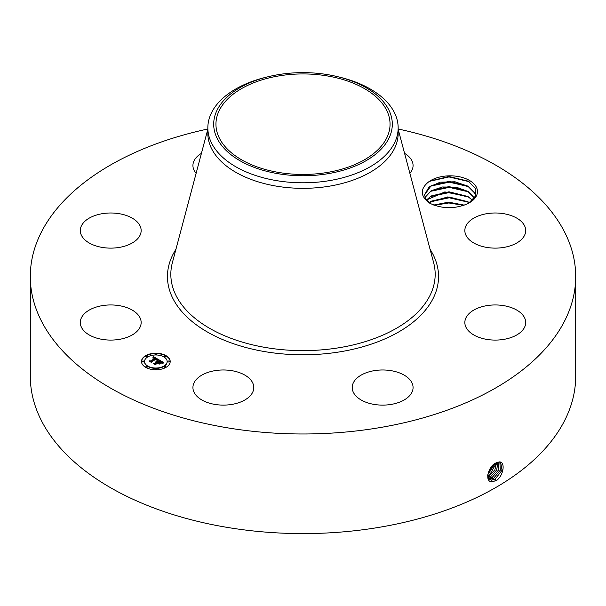 <?xml version="1.0" encoding="UTF-8"?>
<svg xmlns="http://www.w3.org/2000/svg" width="606" height="606" viewBox="0 0 606 606"><rect width="100%" height="100%" fill="white"/><g stroke="black" fill="none" stroke-linecap="round" stroke-linejoin="round"><path stroke-width="0.91" d="M398.157 128.995A272.7 157.439 180 0 1 575.7 276.541A272.7 157.439 180 0 1 379.773 427.616A272.7 157.439 180 0 1 30.3 276.541A272.7 157.439 180 0 1 207.843 128.995M575.7 276.541L575.7 376.152A272.7 157.439 180 0 1 379.773 527.228A272.7 157.439 180 0 1 30.3 376.152L30.3 276.541M495.844 462.999L495.829 463.007C488.247 466.15 484.262 481.815 491.867 481.831L496.443 480.535C503.904 475.278 505.495 461.454 499.283 461.908L495.844 462.999M476.346 187.14A27.285 15.756 180 0 1 469.453 202.722A27.285 15.756 180 0 1 465.999 204.404C453.659 209.115 441.615 208.744 429.859 203.298C420.42 196.503 419.784 189.549 427.942 182.429A27.285 15.756 180 0 1 454.697 176.043A27.285 15.756 180 0 1 476.346 187.14M81.53 327.467A30.429 17.566 180 0 1 80.303 322.521A30.429 17.566 180 0 1 106.398 305.129A30.429 17.566 180 0 1 139.925 317.574A30.429 17.566 180 0 1 141.153 322.521A30.429 17.566 180 0 1 115.057 339.905A30.429 17.566 180 0 1 81.53 327.467M137.433 238.984A30.429 17.566 180 0 1 103.202 247.581A30.429 17.566 180 0 1 80.303 230.56A30.429 17.566 180 0 1 84.029 222.137A30.429 17.566 180 0 1 118.253 213.539A30.429 17.566 180 0 1 141.153 230.56A30.429 17.566 180 0 1 137.433 238.984M196.109 173.346A30.429 17.566 180 0 1 192.928 165.536A30.429 17.566 180 0 1 201.419 153.356M404.581 153.356A30.429 17.566 180 0 1 413.072 165.536A30.429 17.566 180 0 1 409.891 173.346M466.075 235.507A30.429 17.566 180 0 1 464.847 230.56A30.429 17.566 180 0 1 490.943 213.168A30.429 17.566 180 0 1 524.47 225.614A30.429 17.566 180 0 1 525.697 230.56A30.429 17.566 180 0 1 499.602 247.945A30.429 17.566 180 0 1 466.075 235.507M468.567 314.097A30.429 17.566 180 0 1 502.798 305.5A30.429 17.566 180 0 1 525.697 322.521A30.429 17.566 180 0 1 521.971 330.944A30.429 17.566 180 0 1 487.747 339.542A30.429 17.566 180 0 1 464.847 322.521A30.429 17.566 180 0 1 468.567 314.097M374.076 370.69A30.429 17.566 180 0 1 413.072 387.545A30.429 17.566 180 0 1 391.211 404.407A30.429 17.566 180 0 1 352.215 387.545A30.429 17.566 180 0 1 374.076 370.69M237.946 372.129A30.429 17.566 180 0 1 253.785 387.545A30.429 17.566 180 0 1 208.767 402.96A30.429 17.566 180 0 1 192.928 387.545A30.429 17.566 180 0 1 237.946 372.129M145.69 355.639A14.355 8.287 180 0 1 161.332 353.843A14.355 8.287 180 0 1 170.195 361.502A14.355 8.287 180 0 1 165.991 367.357A14.355 8.287 180 0 1 150.349 369.16A14.355 8.287 180 0 1 141.486 361.502A14.355 8.287 180 0 1 145.69 355.639M487.678 475.672L489.777 479.505L491.587 480.081L495.14 479.179L502.071 470.301L500.654 462.363L499.192 461.992L496.996 462.439M327.505 172.415A87.052 50.26 180 0 1 215.948 124.192A87.052 50.26 180 0 1 278.495 75.97A87.052 50.26 180 0 1 390.052 124.192A87.052 50.26 180 0 1 327.505 172.415M468.847 203.055L475.346 196.185L475.255 188.254L468.264 181.171L448.978 176.482L430.071 181.02L427.942 182.429M170.188 361.676A14.355 8.287 0 0 0 161.196 354.162A14.355 8.287 0 0 0 145.69 355.995A14.355 8.287 0 0 0 141.493 361.676M489.762 479.49L491.557 480.058L495.102 479.164L502.033 470.294L500.632 462.355M388.696 138.713A89.309 51.563 0 0 0 337.686 76.682A89.309 51.563 0 0 0 268.314 76.682A89.309 51.563 0 0 0 217.304 109.678A89.309 51.563 0 0 0 277.859 173.672A89.309 51.563 0 0 0 388.696 138.713M430.215 203.487L425.624 198.73L424.594 194.814L428.919 187.08L440.221 182.179L455.03 181.785L468.15 186.269L474.687 193.019L475.558 195.655L474.687 193.072L467.658 186.019L448.985 181.376L431.245 185.534L424.594 194.837M398.157 127.858L398.157 133.396A95.157 54.941 180 0 1 329.793 186.11A95.157 54.941 180 0 1 207.843 133.396L207.843 127.858A95.157 54.941 0 0 0 329.793 180.573A95.157 54.941 180 0 0 394.309 143.327A95.157 54.941 0 0 0 398.157 127.858A95.157 54.941 0 0 0 339.958 77.235L337.686 76.682M144.539 361.676A11.309 6.53 0 0 0 144.531 361.85A11.309 6.53 0 0 0 151.515 367.887A11.309 6.53 0 0 0 163.84 366.471A11.309 6.53 0 0 0 167.15 361.85A11.309 6.53 0 0 0 167.142 361.676M164.097 356.442A0.871 0.5 0 0 0 165.726 356.442M164.097 366.918A0.871 0.5 0 0 0 165.726 366.918M167.854 361.676A0.871 0.5 0 0 0 169.491 361.676M145.955 366.918A0.871 0.5 0 0 0 147.584 366.918M155.03 369.084A0.871 0.5 0 0 0 156.659 369.084M145.955 356.442A0.871 0.5 0 0 0 147.584 356.442M155.03 354.268A0.871 0.5 0 0 0 156.659 354.268M142.198 361.676A0.871 0.5 0 0 0 143.827 361.676M493.685 478.293L500.344 470.15L499.852 462.075L500.306 470.15L493.655 478.27L489.103 478.96L493.685 478.293L494.36 480.013M207.843 127.858A95.157 54.941 0 0 1 211.691 112.39A95.157 54.941 180 0 1 266.042 77.235L268.314 76.682M163.84 366.115A11.309 6.53 180 0 1 151.515 367.531A11.309 6.53 180 0 1 144.531 361.502A11.309 6.53 180 0 1 147.849 356.881A11.309 6.53 180 0 1 160.166 355.472A11.309 6.53 180 0 1 167.15 361.502A11.309 6.53 180 0 1 163.84 366.115M165.529 356.616A0.871 0.5 180 0 1 164.302 355.911A0.871 0.5 180 0 1 165.529 356.616M165.529 367.092A0.871 0.5 180 0 1 164.302 366.38A0.871 0.5 180 0 1 165.529 367.092M169.286 361.858A0.871 0.5 180 0 1 168.059 361.146A0.871 0.5 180 0 1 169.286 361.858M147.387 367.092A0.871 0.5 180 0 1 146.152 366.38A0.871 0.5 180 0 1 147.387 367.092M156.454 369.266A0.871 0.5 180 0 1 155.227 368.554A0.871 0.5 180 0 1 156.454 369.266M146.152 355.911A0.871 0.5 180 0 1 147.387 356.616A0.871 0.5 180 0 1 146.152 355.911M155.227 353.737A0.871 0.5 180 0 1 156.454 354.449A0.871 0.5 180 0 1 155.227 353.737M142.395 361.146A0.871 0.5 180 0 1 143.63 361.858A0.871 0.5 180 0 1 142.395 361.146M158.878 359.752L156.893 360.153L157.219 359.411L156.28 358.707L151.424 361.456L151.462 362.04L149.432 360.865L150.576 360.926L154.984 358.381L152.871 358.085L155.318 358.184L153.954 357.585L152.795 357.873L153.523 356.707L158.878 359.752M158.878 360.07L156.871 360.358L158.878 360.07M157.007 359.79L156.227 359.093L151.765 361.668L151.636 362.555L149.364 361.244L151.508 362.343L151.591 361.608L156.219 358.941L157.007 359.79M159.287 359.987L163.893 362.646L161.832 362.994L161.969 362.093L160.408 361.055L158.333 362.252L160.431 361.35L161.863 362.6L160.423 361.487L158.711 362.471L160.84 362.835L158.984 363.911L158.977 363.055L157.961 362.471L155.727 363.759L155.712 364.418L153.538 363.161L154.833 363.244L156.742 362.146L155.893 361.85L157.075 361.956L155.939 361.6L157.446 361.744L159.317 360.661L159.287 359.987M163.961 362.994L161.772 363.229L163.953 362.903M161.007 363.115L159.09 364.221L161.007 363.115M158.878 363.426L157.969 362.903L156.068 364.001L155.886 365.009L153.318 363.524L155.757 364.797L155.909 363.964L157.977 362.774L158.87 363.289M425.041 197.412L431.146 190.754L442.448 186.989L456.189 187.171L468.15 191.481L474.687 198.23M474.687 198.276L467.658 191.231L448.985 186.587L431.245 190.746L425.048 197.435M158.401 359.828L153.523 357.063L153.113 357.729M155.318 358.184L154.984 358.593M154.984 358.381L150.106 361.252M151.439 362.024L151.424 361.456M151.735 361.88L151.53 362.494M163.37 362.691L159.302 360.343M159.317 360.661L157.052 361.941M157.075 361.956L156.742 362.365M156.742 362.146L154.219 363.562M160.219 363.199L158.711 362.471M158.711 362.699L158.333 362.252M156.022 364.251L155.787 364.956M488.542 478.255L492.201 477.384L498.533 470.014L498.912 461.992L498.571 470.014L492.239 477.407L492.913 479.126M488.557 478.278L492.239 477.407M426.45 200.018L444.857 191.913L468.15 196.685L472.498 200.23L467.658 196.435L449.008 191.791L431.245 195.95L426.465 200.041M490.792 476.513L488.103 477.384L490.754 476.498L496.7 469.915L497.852 462.151L496.746 469.915L490.792 476.513L491.458 478.24M469.355 202.737L467.658 201.646L448.985 197.003L431.245 201.162L429.056 202.646M429.025 202.624L447.539 196.965L468.15 201.896L469.392 202.715M487.769 476.248L489.3 475.604L496.625 462.598M487.777 476.278L489.337 475.627L494.844 469.87L496.655 462.583M464.204 205.139L448.569 202.207L433.798 205.07M464.264 205.116L448.569 202.162L433.737 205.048M487.769 474.763L495.14 463.401M487.762 474.801L495.178 463.378M452.864 207.563L445.001 207.525M452.576 207.585L445.281 207.547M488.262 472.597L493.269 464.817M488.284 472.536L493.216 464.863M434.32 205.267L448.796 202.98L463.643 205.343M430.207 201.813L449.213 197.776L468.703 202.298M430.207 196.602L449.213 192.564L468.703 197.086M430.207 191.398L449.213 187.36L468.703 191.882M430.207 186.186L449.213 182.148L468.703 186.671M429.556 181.33L448.97 176.937L469.029 181.641M430.078 249.316A135.547 78.257 180 0 1 341.163 351.631A135.547 78.257 180 0 1 203.866 329.906A135.547 78.257 180 0 1 175.922 249.316M495.14 479.179L495.806 480.906M398.157 129.207L433.646 262.746A132.176 76.311 180 0 1 340.216 347.541A132.176 76.311 180 0 1 172.354 262.746L207.843 129.207M491.587 480.081L491.708 481.959M490.163 479.187L490.193 479.725M489.337 475.627L490.012 477.346M487.891 474.733L488.557 476.46"/></g></svg>
